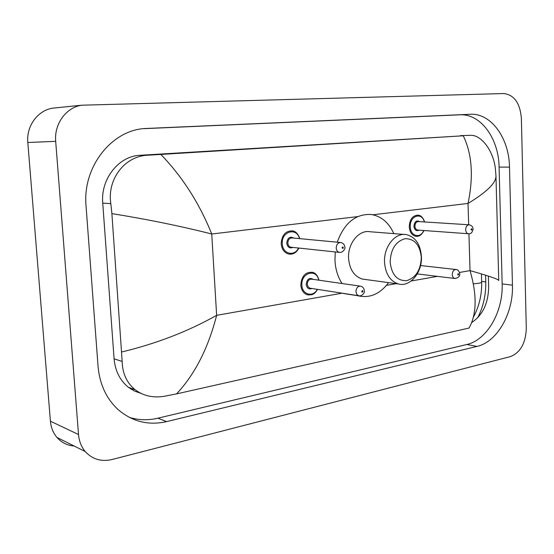 <?xml version="1.0" encoding="UTF-8"?>
<svg xmlns="http://www.w3.org/2000/svg" width="554" height="554" viewBox="0 0 554 554"><rect width="100%" height="100%" fill="white"/><g stroke="black" fill="none" stroke-linecap="round" stroke-linejoin="round"><path stroke-width="0.83" d="M74.215 446.046C67.29 445.478 61.536 442.611 56.958 437.438C53.163 432.951 50.982 427.536 50.414 421.185L27.811 142.482C26.197 126.014 37.769 110.364 52.782 108.148L56.598 107.76M55.698 141.346C54.057 123.992 66.071 107.518 81.604 105.212L503.794 93.543C514.209 94.845 520.067 103.113 521.376 118.348L526.3 328.446C525.711 343.161 520.435 352.538 510.476 356.582L112.012 459.529C101.306 461.994 92.38 459.328 85.24 451.545C81.334 446.863 79.09 441.199 78.516 434.53L55.698 141.346L27.811 142.482M512.443 285.158L509.5 167.135C509.209 138.341 491.183 112.919 470.18 114.283L145.903 128.486C112.185 129.498 82.297 166.636 86.043 205.97L98.051 366.332C99.685 384.324 106.396 398.769 118.189 409.669C132.413 421.726 148.569 425.707 166.657 421.608L476.994 346.416C497.291 341.922 513.516 313.072 512.443 285.158L502.153 283.911L499.092 167.1C498.773 138.597 480.74 113.459 459.785 114.817L143.659 128.673M485.56 275.151L485.754 281.924C486.01 294.853 483.303 306.833 477.638 317.871M133.923 389.289L130.882 389.046M129.366 417.411C138.708 420.216 148.223 420.472 157.925 418.187L466.807 344.491C487.063 340.08 503.247 311.549 502.153 283.911M470.595 135.315C481.128 134.767 493.302 150.453 495.338 168.388L495.969 175.874C496.211 182.806 486.897 192.003 468.026 203.443C473.67 176.532 472.077 153.977 463.255 135.785L140.017 155.293C118.861 155.965 100.489 178.928 102.739 203.11L114.089 358.826C115.197 370.972 119.976 380.466 128.424 387.308L134.338 390.992L140.834 393.319M471.676 322.56C482.756 315.171 488.42 303.156 488.663 286.515L488.379 276.065M459.543 272.457L470.034 270.608C477.105 294.97 476.786 314.118 469.072 328.051L176.567 393.887L164.33 396.269C153.112 398.104 143.382 395.923 135.134 389.725C126.755 382.856 122.434 373.424 122.171 361.43L111.887 213.602L110.821 203.643C106.977 179.191 124.837 155.826 148.14 155.189L160.847 154.434C182.446 176.809 199.412 203.339 211.739 234.01C181.525 226.302 148.237 219.502 111.887 213.602M463.255 135.785L160.847 154.434M468.933 233.774L470.034 270.608C489.189 276.058 498.759 279.361 498.745 280.511L495.982 176.435M121.832 351.949C156.422 343.639 188.028 331.437 216.642 315.33C208.228 348.168 194.869 374.352 176.567 393.887M390.148 262.229C390.702 249.224 395.695 241.385 405.133 238.691C414.537 238.732 419.932 244.93 421.303 257.285C420.818 269.902 415.95 277.692 406.705 280.656C397.232 280.996 391.713 274.853 390.148 262.229M384.531 262.395C383.576 246.855 395.244 232.285 406.38 234.619C415.403 236.98 420.417 244.293 421.435 256.564C422.383 272.443 410.029 287.415 398.368 283.946C390.141 281.169 385.529 273.988 384.531 262.395M404.157 234.439L370.065 231.752C359.054 229.488 347.587 243.435 348.577 258.344C349.595 269.466 354.165 276.377 362.302 279.071L365.439 279.5M342.067 283.523C337.808 276.972 335.44 269.265 334.969 260.394L335.246 251.938M337.248 242.188C344.304 222.985 355.606 213.747 371.145 214.481C381.242 216.15 388.804 222.528 393.825 233.629M388.603 282.63C379.94 294.112 369.67 298.481 357.808 295.739L357.032 295.497M473.358 283.786C478.933 283.44 481.703 282.831 481.668 281.944L481.44 273.87M468.663 224.758L468.026 203.443L372.967 214.779M342.116 293.184L216.642 315.33L211.739 234.01L357.704 216.6M386.491 285.352L396.152 283.648M411.193 280.989L437.383 276.37M78.516 434.53L50.414 421.185M485.754 281.924L481.655 281.432M145.723 128.5L146.99 128.431M459.785 114.817L470.18 114.283M499.092 167.1L509.5 167.135M466.807 344.491L476.994 346.416M157.925 418.187L166.657 421.608M114.089 358.826L122.171 361.43M102.739 203.11L110.821 203.643M140.017 155.293L148.14 155.189M460.422 135.626L470.034 135.342M423.969 230.512C421.892 234.792 419.163 236.724 415.791 236.309C411.92 235.339 409.738 232.161 409.261 226.773C409.704 219.342 412.626 215.464 418.041 215.139C421.019 215.43 423.194 217.701 424.579 221.953M424.329 221.939C422.003 211.67 409.51 215.783 410.272 226.738C410.306 236.226 420.5 238.94 423.72 230.492M419.094 230.152C416.289 231.413 414.565 230.111 413.921 226.254C414.572 221.531 416.504 219.993 419.703 221.642M468.968 224.779L418.471 221.565C416.296 221.683 415.112 223.234 414.932 226.219C415.126 228.393 416.006 229.668 417.571 230.042L417.882 230.069M468.587 233.774L468.303 233.746C466.724 233.352 465.838 232.015 465.658 229.723C465.852 226.565 467.057 224.924 469.259 224.799C471.724 225.485 472.998 226.898 473.088 229.037M471.025 229.536L471.689 230.173L471.946 228.941L471.302 228.823L471.025 229.536M298.869 248.06C296.473 252.797 292.997 254.771 288.454 253.988C284.167 252.645 281.744 249.231 281.183 243.739C281.751 235.131 285.49 230.845 292.401 230.879C295.594 231.198 298.066 233.781 299.811 238.642M299.465 238.615C296.833 226.946 281.217 231.378 282.284 243.705C282.443 253.926 294.493 256.987 298.516 248.019M292.928 247.423C289.583 248.691 287.519 247.257 286.73 243.116C287.533 237.777 289.908 236.101 293.862 238.082M340.246 242.479L292.367 237.936C289.576 237.895 288.059 239.605 287.831 243.074C288.052 245.297 289.036 246.675 290.781 247.195L339.221 252.368C337.441 251.821 336.437 250.366 336.216 248.005C336.472 244.321 338.023 242.5 340.883 242.534C343.307 243.22 344.63 244.75 344.837 247.105M339.796 252.437L339.221 252.368C343.196 253.136 345.779 247.659 344.844 247.257M342.081 247.818L342.905 248.511L343.293 247.285L342.545 246.939L342.081 247.818M455.111 278.524L454.709 278.468C453.241 278.004 452.424 276.709 452.258 274.576C452.507 271.218 453.816 269.535 456.184 269.535C457.777 269.507 458.975 270.906 459.778 273.738M458.726 274.23L458.054 273.614L457.791 274.867L458.338 275.033L458.726 274.23M308.73 295.012L307.138 294.7C303.37 293.26 301.265 290.054 300.808 285.068C301.514 276.141 305.386 271.882 312.421 272.298C315.468 272.887 317.664 275.525 319.007 280.206M318.682 280.158C316.653 268.226 300.864 272.616 301.888 285.04C302.034 294.728 313.128 297.678 317.31 289.327M311.957 288.495C308.807 289.61 306.888 288.219 306.196 284.327C307.075 278.904 309.451 277.256 313.322 279.389M359.996 286.099L311.964 279.195C309.132 279.001 307.567 280.705 307.276 284.299L308.052 286.785L309.845 288.17L358.549 295.732L356.721 294.271L355.938 291.646C356.25 287.831 357.849 286.016 360.744 286.21C362.787 286.764 363.985 288.232 364.331 290.608M362.953 291.266L362.69 290.677L362.025 290.698L361.859 291.965L362.503 292.138L362.953 291.266M359.221 295.857L358.549 295.732C361.921 296.771 365.134 292.373 364.345 290.802M473.358 317.2C479.189 306.417 481.959 294.666 481.668 281.944M81.604 105.212L52.782 108.148M85.24 451.545L56.958 437.438M128.424 387.308L135.134 389.725M357.808 295.739L343.48 293.509M398.368 283.946L362.302 279.071M417.868 230.069L468.303 233.746C470.81 234.1 472.403 232.555 473.088 229.127M455.755 269.486L420.548 265.553M459.785 273.877C459.896 276.425 458.206 277.956 454.709 278.468L417.266 273.925M307.138 294.7C311.95 295.012 313.765 295.303 317.636 289.382"/></g></svg>
